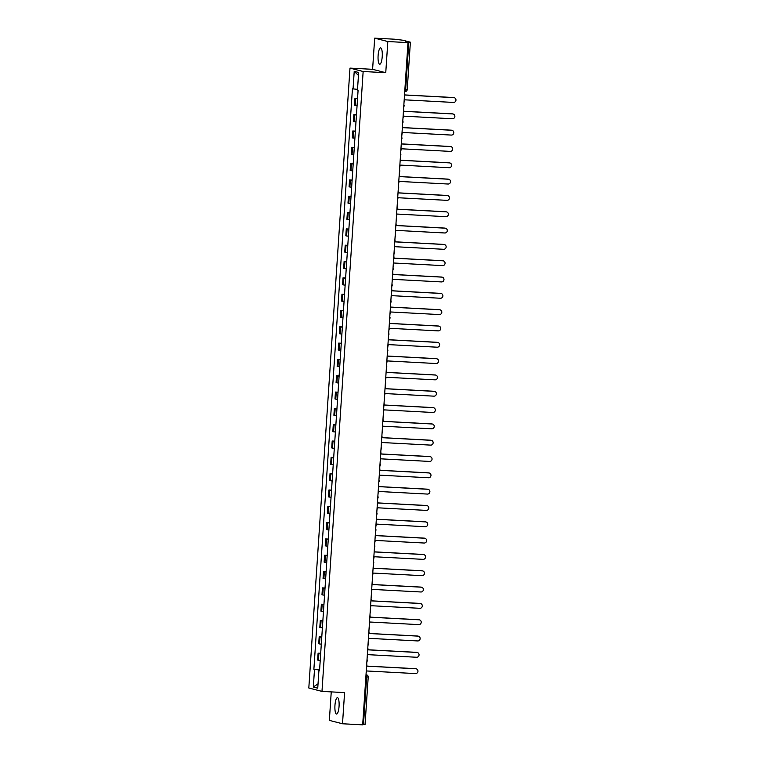 <?xml version="1.0" encoding="UTF-8"?>
<svg xmlns="http://www.w3.org/2000/svg" width="763" height="763" viewBox="0 0 763 763"><rect width="100%" height="100%" fill="white"/><g stroke="black" fill="none" stroke-linecap="round" stroke-linejoin="round"><path stroke-width="1.14" d="M339.058 706.395A8.183 2.079 -86.9 0 0 337.446 697.687A8.183 2.079 -86.9 0 0 334.957 705.336A8.183 2.079 -86.9 0 0 336.569 714.044A8.183 2.079 -86.9 0 0 339.058 706.395M382.225 56.586A8.183 2.079 -86.9 0 0 380.603 47.878A8.183 2.079 -86.9 0 0 378.114 55.527A8.183 2.079 -86.9 0 0 379.736 64.235A8.183 2.079 -86.9 0 0 382.225 56.586M331.247 691.888L329.358 720.386L342.511 723.772L362.683 724.85L407.995 42.614L387.823 41.536L374.671 38.15L372.602 69.319L349.988 68.117L308.815 688.007L321.976 691.392L363.15 71.503L385.754 72.704L387.823 41.536M374.671 38.15L394.843 39.228L402.864 40.239L410.38 42.184L407.232 89.567L405.668 89.567L408.815 42.184L410.38 42.184M342.511 723.772L344.58 692.604L321.976 691.392M365 724.392L363.503 724.421L366.65 677.029A2.098 0.534 -86.9 0 0 366.259 674.807L366.011 674.74M362.711 724.373L363.503 724.421M408.815 42.184L405.668 42.013L407.995 42.614M357.523 98.78L354.957 98.332L354.49 105.237L357.065 105.685M357.542 98.465L354.957 98.332M356.435 115.099L353.87 114.65L353.412 121.555L355.978 122.004M356.455 114.784L353.87 114.65M355.358 131.417L352.783 130.969L352.325 137.874L354.9 138.322M355.377 131.102L352.783 130.969M354.27 147.736L351.705 147.288L351.247 154.193L353.813 154.641M354.29 147.421L351.705 147.288M353.183 164.055L350.618 163.606L350.16 170.502L352.725 170.96M353.212 163.74L350.618 163.606M352.105 180.373L349.53 179.925L349.072 186.821L351.648 187.278M352.125 180.058L349.53 179.925M351.018 196.692L348.453 196.244L347.995 203.139L350.56 203.597M351.037 196.377L348.453 196.244M349.931 213.011L347.365 212.562L346.907 219.458L349.473 219.916M349.959 212.696L347.365 212.562M348.853 229.329L346.278 228.881L345.82 235.777L348.395 236.234M348.872 229.014L346.278 228.881M347.766 245.648L345.2 245.19L344.742 252.095L347.308 252.553M347.785 245.333L345.2 245.19M346.679 261.967L344.113 261.509L343.655 268.414L346.221 268.872M346.707 261.652L344.113 261.509M345.601 278.285L343.026 277.827L342.568 284.733L345.143 285.19M345.62 277.97L343.026 277.827M344.514 294.604L341.948 294.146L341.49 301.051L344.056 301.509M344.533 294.289L341.948 294.146M343.436 310.923L340.861 310.465L340.403 317.37L342.969 317.828M343.455 310.608L340.861 310.465M342.349 327.241L339.783 326.783L339.316 333.689L341.891 334.146M342.368 326.926L339.783 326.783M341.261 343.56L338.696 343.102L338.238 350.007L340.803 350.465M341.28 343.245L338.696 343.102M340.184 359.878L337.608 359.421L337.151 366.326L339.726 366.784M340.203 359.564L337.608 359.421M339.096 376.197L336.531 375.739L336.073 382.644L338.638 383.102M339.115 375.882L336.531 375.739M338.009 392.516L335.443 392.058L334.986 398.963L337.551 399.421M338.038 392.201L335.443 392.058M336.931 408.834L334.356 408.377L333.898 415.282L336.473 415.74M336.95 408.52L334.356 408.377M335.844 425.153L333.278 424.695L332.821 431.6L335.386 432.058M335.863 424.838L333.278 424.695M334.757 441.472L332.191 441.014L331.733 447.919L334.299 448.377M334.785 441.157L332.191 441.014M333.679 457.79L331.104 457.333L330.646 464.238L333.221 464.696M333.698 457.476L331.104 457.333M332.592 474.109L330.026 473.651L329.568 480.556L332.134 481.014M332.611 473.794L330.026 473.651M331.504 490.428L328.939 489.97L328.481 496.875L331.047 497.333M331.533 490.113L328.939 489.97M330.427 506.746L327.852 506.289L327.394 513.194L329.969 513.652M330.446 506.432L327.852 506.289M329.339 523.065L326.774 522.607L326.316 529.512L328.882 529.97M329.358 522.75L326.774 522.607M328.262 539.384L325.687 538.926L325.229 545.831L327.794 546.289M328.281 539.069L325.687 538.926M327.174 555.702L324.609 555.245L324.141 562.15L326.717 562.608M327.193 555.388L324.609 555.245M326.087 572.021L323.522 571.563L323.064 578.468L325.629 578.926M326.106 571.706L323.522 571.563M325.009 588.34L322.434 587.882L321.976 594.787L324.552 595.245M325.028 588.025L322.434 587.882M323.922 604.658L321.357 604.201L320.899 611.106L323.464 611.564M323.941 604.344L321.357 604.201M322.835 620.977L320.269 620.519L319.811 627.424L322.377 627.882M322.863 620.662L320.269 620.519M321.757 637.296L319.182 636.838L318.724 643.743L321.299 644.201M321.776 636.971L319.182 636.838M320.67 653.614L318.104 653.157L317.646 660.062L320.212 660.52M320.689 653.29L318.104 653.157M357.523 89.328L353.05 88.909L354.223 71.331L358.639 72.466L357.475 90.044L358.095 90.206L319.535 670.763L318.915 670.601L317.742 688.178L313.326 687.043L314.49 669.466L319.583 669.952M353.05 88.909L352.439 88.746L313.879 669.304L314.49 669.466M349.988 68.117L363.15 71.503M372.602 69.319L385.754 72.704M319.611 669.609L313.879 669.304M319.544 670.591L318.915 670.601M354.223 71.331L358.448 75.423M318.037 683.81L313.326 687.043M453.737 97.616L453.394 97.53A2.413 2.327 -75.6 0 1 453.842 97.597L454.185 97.683A2.413 2.327 104.4 0 0 453.737 97.616L404.876 95.013L404.676 92.676M404.047 102.051L404.552 99.819L453.422 102.433A2.413 2.327 104.4 0 0 454.185 97.683M453.394 97.53L404.876 94.936M452.659 113.935L452.316 113.849A2.413 2.327 -75.6 0 1 452.755 113.916L453.098 114.002A2.413 2.327 104.4 0 0 452.659 113.935L403.789 111.331L403.589 108.995M402.969 118.37L403.474 116.138L452.335 118.751A2.413 2.327 104.4 0 0 453.098 114.002M452.316 113.849L403.799 111.255M451.572 130.254L451.229 130.168A2.413 2.327 -75.6 0 1 451.667 130.235L452.011 130.32A2.413 2.327 104.4 0 0 451.572 130.254L402.711 127.65L402.502 125.313M401.882 134.689L402.387 132.457L451.248 135.07A2.413 2.327 104.4 0 0 452.011 130.32M451.229 130.168L402.711 127.574M450.485 146.572L450.141 146.486A2.413 2.327 -75.6 0 1 450.59 146.553L450.933 146.639A2.413 2.327 104.4 0 0 450.485 146.572L401.624 143.969L401.424 141.632M400.794 151.007L401.3 148.775L450.17 151.389A2.413 2.327 104.4 0 0 450.933 146.639M450.141 146.486L401.624 143.892M449.407 162.891L449.064 162.805A2.413 2.327 -75.6 0 1 449.502 162.872L449.846 162.958A2.413 2.327 104.4 0 0 449.407 162.891L400.537 160.287L400.337 157.941M399.717 167.326L400.222 165.094L449.083 167.707A2.413 2.327 104.4 0 0 449.846 162.958M449.064 162.805L400.546 160.211M448.32 179.21L447.976 179.124A2.413 2.327 -75.6 0 1 448.415 179.191L448.758 179.276A2.413 2.327 104.4 0 0 448.32 179.21L399.459 176.606L399.249 174.26M398.629 183.645L399.135 181.413L447.995 184.026A2.413 2.327 104.4 0 0 448.758 179.276M447.976 179.124L399.459 176.53M447.232 195.528L446.889 195.442A2.413 2.327 -75.6 0 1 447.337 195.509L447.681 195.595A2.413 2.327 104.4 0 0 447.232 195.528L398.372 192.925L398.172 190.578M397.552 199.963L398.057 197.731L446.918 200.345A2.413 2.327 104.4 0 0 447.681 195.595M446.889 195.442L398.381 192.848M446.155 211.847L445.811 211.761A2.413 2.327 -75.6 0 1 446.25 211.828L446.593 211.914A2.413 2.327 104.4 0 0 446.155 211.847L397.285 209.243L397.084 206.897M396.464 216.282L396.97 214.05L445.83 216.663A2.413 2.327 104.4 0 0 446.593 211.914M445.811 211.761L397.294 209.167M445.067 228.166L444.724 228.08A2.413 2.327 -75.6 0 1 445.172 228.147L445.506 228.232A2.413 2.327 104.4 0 0 445.067 228.166L396.207 225.552L396.007 223.216M395.377 232.601L395.883 230.369L444.753 232.982A2.413 2.327 104.4 0 0 445.506 228.232M444.724 228.08L396.207 225.486M443.98 244.484L443.646 244.398A2.413 2.327 -75.6 0 1 444.085 244.465L444.428 244.551A2.413 2.327 104.4 0 0 443.98 244.484L395.12 241.871L394.919 239.534M394.299 248.919L394.805 246.687L443.665 249.291A2.413 2.327 104.4 0 0 444.428 244.551M443.646 244.398L395.129 241.804M442.902 260.803L442.559 260.717A2.413 2.327 -75.6 0 1 442.998 260.784L443.341 260.87A2.413 2.327 104.4 0 0 442.902 260.803L394.042 258.19L393.832 255.853M393.212 265.238L393.718 263.006L442.578 265.61A2.413 2.327 104.4 0 0 443.341 260.87M442.559 260.717L394.042 258.123M441.815 277.122L441.472 277.036A2.413 2.327 -75.6 0 1 441.92 277.103L442.254 277.188A2.413 2.327 104.4 0 0 441.815 277.122L392.955 274.508L392.754 272.172M392.125 281.557L392.63 279.325L441.5 281.929A2.413 2.327 104.4 0 0 442.254 277.188M441.472 277.036L392.955 274.442M440.728 293.44L440.394 293.354A2.413 2.327 -75.6 0 1 440.833 293.421L441.176 293.507A2.413 2.327 104.4 0 0 440.728 293.44L391.867 290.827L391.667 288.49M391.047 297.875L391.553 295.643L440.413 298.247A2.413 2.327 104.4 0 0 441.176 293.507M440.394 293.354L391.877 290.76M439.65 309.759L439.307 309.673A2.413 2.327 -75.6 0 1 439.746 309.74L440.089 309.826A2.413 2.327 104.4 0 0 439.65 309.759L390.79 307.146L390.58 304.809M389.96 314.194L390.465 311.962L439.326 314.566A2.413 2.327 104.4 0 0 440.089 309.826M439.307 309.673L390.79 307.079M438.563 326.078L438.22 325.992A2.413 2.327 -75.6 0 1 438.668 326.059L439.011 326.144A2.413 2.327 104.4 0 0 438.563 326.078L389.702 323.464L389.502 321.128M388.872 330.513L389.378 328.281L438.248 330.884A2.413 2.327 104.4 0 0 439.011 326.144M438.22 325.992L389.702 323.398M437.485 342.396L437.142 342.31A2.413 2.327 -75.6 0 1 437.581 342.377L437.924 342.463A2.413 2.327 104.4 0 0 437.485 342.396L388.615 339.783L388.415 337.446M387.795 346.831L388.3 344.599L437.161 347.203A2.413 2.327 104.4 0 0 437.924 342.463M437.142 342.31L388.625 339.716M436.398 358.715L436.054 358.629A2.413 2.327 -75.6 0 1 436.493 358.696L436.837 358.782A2.413 2.327 104.4 0 0 436.398 358.715L387.537 356.102L387.327 353.765M386.707 363.15L387.213 360.918L436.074 363.522A2.413 2.327 104.4 0 0 436.837 358.782M436.054 358.629L387.537 356.035M435.311 375.034L434.967 374.948A2.413 2.327 -75.6 0 1 435.415 375.014L435.759 375.1A2.413 2.327 104.4 0 0 435.311 375.034L386.45 372.42L386.25 370.084M385.62 379.469L386.126 377.237L434.996 379.84A2.413 2.327 104.4 0 0 435.759 375.1M434.967 374.948L386.45 372.354M434.233 391.352L433.889 391.266A2.413 2.327 -75.6 0 1 434.328 391.333L434.672 391.419A2.413 2.327 104.4 0 0 434.233 391.352L385.363 388.739L385.162 386.402M384.542 395.787L385.048 393.555L433.909 396.159A2.413 2.327 104.4 0 0 434.672 391.419M433.889 391.266L385.372 388.672M433.146 407.671L432.802 407.585A2.413 2.327 -75.6 0 1 433.241 407.652L433.584 407.738A2.413 2.327 104.4 0 0 433.146 407.671L384.285 405.058L384.075 402.721M383.455 412.106L383.961 409.874L432.821 412.478A2.413 2.327 104.4 0 0 433.584 407.738M432.802 407.585L384.285 404.991M432.058 423.99L431.715 423.904A2.413 2.327 -75.6 0 1 432.163 423.97L432.507 424.056A2.413 2.327 104.4 0 0 432.058 423.99L383.198 421.376L382.997 419.04M382.368 428.424L382.883 426.193L431.744 428.796A2.413 2.327 104.4 0 0 432.507 424.056M431.715 423.904L383.207 421.31M430.981 440.308L430.637 440.213A2.413 2.327 -75.6 0 1 431.076 440.289L431.419 440.375A2.413 2.327 104.4 0 0 430.981 440.308L382.11 437.695L381.91 435.358M381.29 444.743L381.796 442.511L430.656 445.115A2.413 2.327 104.4 0 0 431.419 440.375M430.637 440.213L382.12 437.628M429.893 456.627L429.55 456.532A2.413 2.327 -75.6 0 1 429.998 456.608L430.332 456.694A2.413 2.327 104.4 0 0 429.893 456.627L381.033 454.014L380.832 451.677M380.203 461.062L380.708 458.83L429.579 461.434A2.413 2.327 104.4 0 0 430.332 456.694M429.55 456.532L381.033 453.947M428.806 472.946L428.472 472.85A2.413 2.327 -75.6 0 1 428.911 472.926L429.254 473.012A2.413 2.327 104.4 0 0 428.806 472.946L379.945 470.332L379.745 467.996M379.125 477.38L379.631 475.149L428.491 477.752A2.413 2.327 104.4 0 0 429.254 473.012M428.472 472.85L379.955 470.266M427.728 489.264L427.385 489.169A2.413 2.327 -75.6 0 1 427.824 489.245L428.167 489.331A2.413 2.327 104.4 0 0 427.728 489.264L378.868 486.651L378.658 484.314M378.038 493.69L378.543 491.467L427.404 494.071A2.413 2.327 104.4 0 0 428.167 489.331M427.385 489.169L378.868 486.584M426.641 505.583L426.298 505.488A2.413 2.327 -75.6 0 1 426.746 505.564L427.08 505.65A2.413 2.327 104.4 0 0 426.641 505.583L377.78 502.97L377.58 500.633M376.951 510.008L377.456 507.786L426.326 510.39A2.413 2.327 104.4 0 0 427.08 505.65M426.298 505.488L377.78 502.903M425.554 521.902L425.22 521.806A2.413 2.327 -75.6 0 1 425.659 521.882L426.002 521.968A2.413 2.327 104.4 0 0 425.554 521.902L376.693 519.288L376.493 516.952M375.873 526.327L376.378 524.105L425.239 526.708A2.413 2.327 104.4 0 0 426.002 521.968M425.22 521.806L376.703 519.221M424.476 538.22L424.133 538.125A2.413 2.327 -75.6 0 1 424.571 538.192L424.915 538.287A2.413 2.327 104.4 0 0 424.476 538.22L375.615 535.607L375.406 533.27M374.786 542.646L375.291 540.423L424.152 543.027A2.413 2.327 104.4 0 0 424.915 538.287M424.133 538.125L375.615 535.54M423.389 554.539L423.045 554.443A2.413 2.327 -75.6 0 1 423.494 554.51L423.837 554.606A2.413 2.327 104.4 0 0 423.389 554.539L374.528 551.926L374.328 549.589M373.698 558.964L374.204 556.742L423.074 559.346A2.413 2.327 104.4 0 0 423.837 554.606M423.045 554.443L374.528 551.859M422.311 570.858L421.968 570.762A2.413 2.327 -75.6 0 1 422.406 570.829L422.75 570.924A2.413 2.327 104.4 0 0 422.311 570.858L373.441 568.244L373.241 565.908M372.621 575.283L373.126 573.061L421.987 575.664A2.413 2.327 104.4 0 0 422.75 570.924M421.968 570.762L373.45 568.177M421.224 587.176L420.88 587.081A2.413 2.327 -75.6 0 1 421.319 587.148L421.662 587.243A2.413 2.327 104.4 0 0 421.224 587.176L372.363 584.563L372.153 582.226M371.533 591.602L372.039 589.379L420.899 591.983A2.413 2.327 104.4 0 0 421.662 587.243M420.88 587.081L372.363 584.496M420.136 603.495L419.793 603.399A2.413 2.327 -75.6 0 1 420.241 603.466L420.585 603.562A2.413 2.327 104.4 0 0 420.136 603.495L371.276 600.882L371.076 598.545M370.446 607.92L370.952 605.698L419.822 608.302A2.413 2.327 104.4 0 0 420.585 603.562M419.793 603.399L371.276 600.815M419.059 619.804L418.715 619.718A2.413 2.327 -75.6 0 1 419.154 619.785L419.497 619.88A2.413 2.327 104.4 0 0 419.059 619.804L370.189 617.2L369.988 614.864M369.368 624.239L369.874 622.017L418.734 624.62A2.413 2.327 104.4 0 0 419.497 619.88M418.715 619.718L370.198 617.133M417.971 636.123L417.628 636.037A2.413 2.327 -75.6 0 1 418.067 636.104L418.41 636.199A2.413 2.327 104.4 0 0 417.971 636.123L369.111 633.519L368.901 631.182M368.281 640.558L368.787 638.326L417.647 640.939A2.413 2.327 104.4 0 0 418.41 636.199M417.628 636.037L369.111 633.452M416.884 652.441L416.541 652.355A2.413 2.327 -75.6 0 1 416.989 652.422L417.332 652.518A2.413 2.327 104.4 0 0 416.884 652.441L368.024 649.838L367.823 647.501M367.194 656.876L367.709 654.644L416.569 657.258A2.413 2.327 104.4 0 0 417.332 652.518M416.541 652.355L368.033 649.771M415.806 668.76L415.463 668.674A2.413 2.327 -75.6 0 1 415.902 668.741L416.245 668.836A2.413 2.327 104.4 0 0 415.806 668.76L366.936 666.156L366.736 663.82M366.116 673.195L366.621 670.963L415.482 673.576A2.413 2.327 104.4 0 0 416.245 668.836M415.463 668.674L366.946 666.089M366.011 674.788L366.259 674.807A2.098 2.031 104.4 0 1 368.147 677L365.858 676.991M407.165 89.538L407.232 89.567A2.098 2.098 0 0 1 405.029 91.531L405 91.522A2.098 0.534 -86.9 0 0 405.029 91.531A2.098 0.534 -86.9 0 0 405.668 89.567L404.886 89.529M319.525 643.953L319.983 637.048M320.613 627.634L321.07 620.729M321.7 611.316L322.158 604.41M322.778 594.997L323.235 588.092M323.865 578.678L324.323 571.773M324.952 562.36L325.41 555.454M326.03 546.041L326.488 539.136M327.117 529.722L327.575 522.817M328.204 513.404L328.662 506.498M329.282 497.085L329.74 490.18M330.369 480.766L330.827 473.861M331.447 464.448L331.915 457.542M332.534 448.129L332.992 441.224M333.622 431.81L334.08 424.905M334.699 415.492L335.157 408.587M335.787 399.173L336.245 392.268M336.874 382.854L337.332 375.949M337.952 366.536L338.41 359.631M339.039 350.217L339.497 343.312M340.126 333.898L340.584 326.993M341.204 317.58L341.662 310.675M342.291 301.261L342.749 294.356M343.379 284.942L343.836 278.037M344.456 268.624L344.914 261.719M345.544 252.305L346.001 245.4M346.621 235.986L347.089 229.081M347.709 219.668L348.166 212.763M348.796 203.349L349.254 196.444M349.874 187.03L350.331 180.125M350.961 170.712L351.419 163.807M352.048 154.393L352.506 147.488M353.126 138.074L353.584 131.169M354.213 121.756L354.671 114.851M355.3 105.437L355.758 98.532M318.448 660.272L318.905 653.366M403.732 106.868A2.098 2.098 0 0 0 403.875 104.655M402.645 123.186A2.098 2.098 0 0 0 402.797 120.964M401.567 139.505A2.098 2.098 0 0 0 401.71 137.283M400.48 155.824A2.098 2.098 0 0 0 400.623 153.601M399.392 172.142A2.098 2.098 0 0 0 399.545 169.92M398.315 188.461A2.098 2.098 0 0 0 398.458 186.239M397.227 204.78A2.098 2.098 0 0 0 397.37 202.557M396.14 221.098A2.098 2.098 0 0 0 396.293 218.876M395.062 237.417A2.098 2.098 0 0 0 395.205 235.195M393.975 253.736A2.098 2.098 0 0 0 394.118 251.513M392.888 270.054A2.098 2.098 0 0 0 393.04 267.832M391.81 286.373A2.098 2.098 0 0 0 391.953 284.151M390.723 302.692A2.098 2.098 0 0 0 390.875 300.469M389.635 319.01A2.098 2.098 0 0 0 389.788 316.788M388.558 335.329A2.098 2.098 0 0 0 388.701 333.107M387.47 351.648A2.098 2.098 0 0 0 387.623 349.425M386.393 367.966A2.098 2.098 0 0 0 386.536 365.744M385.305 384.285A2.098 2.098 0 0 0 385.449 382.063M384.218 400.604A2.098 2.098 0 0 0 384.371 398.381M383.14 416.922A2.098 2.098 0 0 0 383.284 414.7M382.053 433.241A2.098 2.098 0 0 0 382.196 431.019M380.966 449.56A2.098 2.098 0 0 0 381.119 447.337M379.888 465.878A2.098 2.098 0 0 0 380.031 463.656M378.801 482.197A2.098 2.098 0 0 0 378.944 479.975M377.714 498.516A2.098 2.098 0 0 0 377.866 496.293M376.636 514.834A2.098 2.098 0 0 0 376.779 512.612M375.549 531.153A2.098 2.098 0 0 0 375.701 528.931M374.461 547.472A2.098 2.098 0 0 0 374.614 545.249M373.384 563.79A2.098 2.098 0 0 0 373.527 561.568M372.296 580.109A2.098 2.098 0 0 0 372.449 577.887M371.219 596.428A2.098 2.098 0 0 0 371.362 594.205M370.131 612.746A2.098 2.098 0 0 0 370.274 610.524M369.044 629.065A2.098 2.098 0 0 0 369.197 626.843M367.966 645.384A2.098 2.098 0 0 0 368.109 643.161M366.879 661.702A2.098 2.098 0 0 0 367.022 659.48M366.011 674.702L366.641 674.864A2.098 2.098 0 0 1 368.214 677.039L365.067 724.421"/></g></svg>

